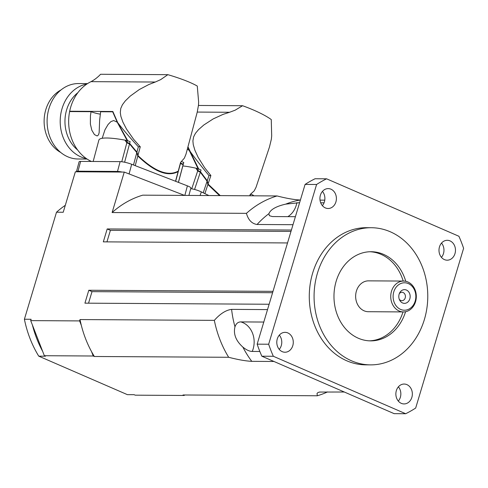 <?xml version="1.0" encoding="UTF-8"?>
<svg xmlns="http://www.w3.org/2000/svg" width="488" height="488" viewBox="0 0 488 488"><rect width="100%" height="100%" fill="white"/><g stroke="black" fill="none" stroke-linecap="round" stroke-linejoin="round"><path stroke-width="0.73" d="M409.829 298.821A6.856 5.685 -89.7 0 1 405.016 303.322A6.856 5.685 -89.7 0 1 399.593 300.016A6.856 5.685 -89.7 0 1 399.641 292.916A6.856 5.685 -89.7 0 1 406.949 290.311A6.856 5.685 -89.7 0 1 409.829 298.821M399.257 299.217A4.215 3.495 90.3 0 0 401.899 300.7A4.215 3.495 90.3 0 0 405.211 297.906A4.215 3.495 90.3 0 0 401.947 292.263A4.215 3.495 90.3 0 0 399.288 293.715M415.172 301.139A13.719 11.37 -89.7 0 1 395.78 305.354A13.719 11.37 -89.7 0 1 402.49 282.997A13.719 11.37 -89.7 0 1 415.172 301.139M415.55 301.712A15.433 12.792 90.3 0 0 403.613 281.064A15.433 12.792 90.3 0 0 390.729 296.417A15.433 12.792 90.3 0 0 403.43 311.923A15.433 12.792 90.3 0 0 415.55 301.712M403.43 311.923L368.342 311.716A15.433 12.792 -89.7 0 1 355.642 296.21A15.433 12.792 -89.7 0 1 368.525 280.856L403.613 281.064M403.198 281.058A44.579 36.954 90.3 0 0 369.941 251.741M369.416 340.844A44.579 36.954 90.3 0 0 403.015 311.917M405.571 311.716A44.579 36.954 -89.7 0 1 370.66 340.874A44.579 36.954 -89.7 0 1 333.969 296.082A44.579 36.954 -89.7 0 1 371.191 251.723A44.579 36.954 -89.7 0 1 405.754 281.289M295.405 216.69L272.371 216.556L269.376 215.69L268.912 213.671C270.584 209.492 276.196 206.308 285.742 204.124L299.608 202.666M320.695 202.788L324.069 202.813M293.001 224.7L257.066 224.486C251.845 223.705 248.3 219.99 246.434 213.341A102.87 85.284 -89.7 0 1 277.08 195.95C286.419 198.354 294.124 199.708 300.193 200.013L300.407 200.013M320.018 200.129L324.776 200.159M405.674 413.726L394.17 413.659L261.842 356.21A126.874 105.182 -89.7 0 1 257.158 344.162L305.085 184.415A126.874 105.182 -89.7 0 1 315.083 178.742L326.588 178.809L458.915 236.265A126.874 105.182 -89.7 0 1 463.6 248.313L415.672 408.053A126.874 105.182 -89.7 0 1 405.674 413.726L273.347 356.277A126.874 105.182 -89.7 0 1 268.662 344.229L316.59 184.482A126.874 105.182 -89.7 0 1 326.588 178.809M398.312 401.075A9.943 8.241 90.3 0 0 400.355 397.287A9.943 8.241 90.3 0 0 398.397 386.832M322.361 205.643A9.943 8.241 90.3 0 0 324.404 201.849A9.943 8.241 90.3 0 0 322.446 191.394M279.24 349.384A9.943 8.241 90.3 0 0 281.283 345.589A9.943 8.241 90.3 0 0 279.325 335.134M441.439 257.335A9.943 8.241 90.3 0 0 443.476 253.546A9.943 8.241 90.3 0 0 441.518 243.091M259.848 351.482L252.241 351.433C249.484 351.403 246.355 349.951 242.853 347.078C235.856 340.758 233.234 333.999 234.972 326.801C236.107 323.575 238.04 321.946 240.767 321.909L263.794 322.043M273.975 361.474L251.79 361.346C245.72 361.041 238.016 359.693 228.677 357.283A102.87 85.284 -89.7 0 1 214.33 320.36C220.167 313.76 225.92 310.1 231.599 309.38L267.528 309.593M411.86 397.354A9.943 8.241 -89.7 0 1 404.046 403.93A9.943 8.241 -89.7 0 1 395.86 393.938A9.943 8.241 -89.7 0 1 404.168 384.044A9.943 8.241 -89.7 0 1 411.86 397.354M335.909 201.916A9.943 8.241 -89.7 0 1 328.095 208.498A9.943 8.241 -89.7 0 1 319.915 198.5A9.943 8.241 -89.7 0 1 328.217 188.606A9.943 8.241 -89.7 0 1 335.909 201.916M292.788 345.656A9.943 8.241 -89.7 0 1 284.974 352.238A9.943 8.241 -89.7 0 1 276.787 342.24A9.943 8.241 -89.7 0 1 285.096 332.346A9.943 8.241 -89.7 0 1 292.788 345.656M454.981 253.614A9.943 8.241 -89.7 0 1 447.173 260.189A9.943 8.241 -89.7 0 1 438.986 250.198A9.943 8.241 -89.7 0 1 447.289 240.303A9.943 8.241 -89.7 0 1 454.981 253.614M424.383 319.506A68.582 56.858 -89.7 0 1 370.52 364.878A68.582 56.858 -89.7 0 1 314.071 295.96A68.582 56.858 -89.7 0 1 371.331 227.719A68.582 56.858 -89.7 0 1 424.383 319.506M370.52 364.878L365.725 364.847A68.582 56.858 -89.7 0 1 309.276 295.935A68.582 56.858 -89.7 0 1 366.537 227.689L371.331 227.719M261.842 356.21L273.347 356.277M257.158 344.162L268.662 344.229M305.085 184.415L316.59 184.482M327.564 391.913A102.87 85.284 -89.7 0 1 317.328 395.774L317.023 393.444L317.95 392.547L319.512 392.059L344.296 392.01M246.434 213.341L112.112 212.548A102.87 85.284 -89.7 0 1 142.758 195.157L277.08 195.95M65.307 205.302A102.87 85.284 90.3 0 0 56.504 212.219L24.4 319.237L31.11 319.274L30.707 320.622L32.415 325.008A102.87 85.284 90.3 0 0 42.639 351.329L44.347 355.715L93.238 356.008L94.355 356.49L228.677 357.283M44.347 355.715L45.463 356.203L38.747 356.161L127.398 394.652L134.108 394.688L135.225 395.17L184.122 395.463L183.006 394.981L317.328 395.774M81.307 325.295L79.605 320.909L80.008 319.567A102.87 85.284 -89.7 0 0 81.307 325.295A102.87 85.284 90.3 0 0 91.537 351.622A102.87 85.284 -89.7 0 0 94.355 356.49M80.008 319.567L214.33 320.36M88.548 303.182L92.006 291.647L88.798 290.256L84.924 303.164L269.132 304.25M92.006 291.647L272.591 292.715M88.798 290.256L273.005 291.348M106.939 241.877L110.398 230.342L107.189 228.951L103.322 241.859L287.524 242.945M110.398 230.342L290.988 231.41M107.189 228.951L291.397 230.037M184.952 394.987L184.122 395.463M93.238 356.008L91.537 351.622M112.112 212.548L124.257 172.075L184.525 195.401M124.257 172.075L75.359 171.782L63.22 212.256L56.504 212.219M30.707 320.622L79.605 320.909M42.639 351.329L32.415 325.008M24.4 319.237A102.87 85.284 90.3 0 0 38.747 356.161M249.764 195.792L250.191 194.505L254.181 190.912L256.023 187.331L269.467 147.01L271.365 139.172L271.688 135.847L271.261 119.56A43.889 8.998 -161.6 0 0 242.579 105.725L198.47 105.463M198.049 168.683L189.271 150.463L187.337 149.139M189.271 150.463L187.849 147.205M187.959 146.815L198.61 168.879M197.841 170.495L198.415 168.769A43.889 8.998 -161.6 0 0 196.481 168.311L197.841 170.495L200.476 171.758L207.241 180.749L208.047 184.055L210.883 175.546L208.974 175.546C200.922 165.829 194.517 157.618 189.753 150.926M210.883 175.546L204.698 167.799L198.14 157.319L194.901 150.255L193.26 144.668L192.9 140.916L193.602 136.902L195.456 133.316L198.537 129.631L203.807 125.001L213.232 118.895L223.04 114.387L229.604 112.27L197.256 112.075M219.545 195.609L207.894 184.519L207.089 181.207L200.324 172.215L197.689 170.952L195.981 168.201L196.591 168.494M253.211 195.81L253.248 195.7A43.889 8.998 -161.6 0 0 253.315 195.255A8.571 1.757 18.4 0 1 250.887 194.102L250.893 194.096M250.051 195.792L250.448 195.792M208.047 184.055L220.295 195.615M253.126 195.81L253.315 195.255M250.57 194.297L250.1 195.694M229.604 112.27L235.124 110.197L242.579 105.725M204.869 193.608L207.894 184.519M208.974 175.546L207.241 180.749M207.089 181.207L203.221 192.815M200.476 171.758L201.044 170.044A8.571 1.757 18.4 0 1 198.415 168.769M194.578 189.454L200.324 172.215M191.729 188.85L197.689 170.952M195.981 168.201A43.889 8.998 -161.6 0 0 182.835 165.938M208.888 195.548L201.318 191.894A8.571 1.757 -161.6 0 0 190.704 188.722M126.953 142.368L127.423 140.599A43.889 7.381 -165 0 0 125.465 140.221L126.953 142.368L129.649 143.405L136.927 152.116L137.927 155.513C154.562 171.471 168 176.674 178.248 171.117L180.584 162.388L184.348 158.161L185.977 154.202L197.195 112.301L198.5 105.127L198.628 101.901L197.274 86.053A43.889 7.381 -165 0 0 167.86 74.67L100.577 74.274A44.194 36.637 -89.7 0 1 91.024 81.648A42.865 35.532 90.3 0 0 68.649 121.774A42.865 35.532 90.3 0 0 91.415 161.467M127.142 140.544L117.224 122.201L112.697 111.819L100.644 111.752L99.643 120.048L99.149 132.644L98.533 134.834L97.161 135.969L94.434 134.59L91.823 130.217L90.378 124.068L90.439 115.711L91.061 111.691L69.619 111.569A42.865 35.532 -89.7 0 1 69.686 111.233L112.844 111.49L117.73 122.665L127.728 140.733M91.061 111.691A8.571 1.44 -165 0 0 100.235 114.143M112.697 111.819L113.009 111.941M117.224 122.201L113.722 120.56L110.916 121.585L108.086 124.477L104.981 129.771L102.206 138.287M137.927 155.513L140.269 146.784L138.36 146.784C129.759 137.439 122.878 129.399 117.73 122.665M140.269 146.784L133.639 139.318L126.483 129.027L122.842 121.994L120.878 116.37L120.298 112.563L120.762 108.458L122.409 104.767L125.263 100.943L130.266 96.081L139.318 89.536L148.852 84.516L155.288 82.033L91.024 81.648M77.915 92.641A34.288 28.426 90.3 0 0 66.331 110.898A34.288 28.426 90.3 0 0 77.574 149.914M86.846 84.064A37.716 31.269 90.3 0 0 61.708 109.837A37.716 31.269 90.3 0 0 86.407 158.594M87.084 159.051L78.141 158.996A37.716 31.269 -89.7 0 1 48.611 109.757A37.716 31.269 -89.7 0 1 78.586 83.558L87.529 83.613M177.992 171.294L178.12 171.593C167.872 177.144 154.434 171.941 137.805 155.983L136.805 152.591L129.527 143.875L126.825 142.838L124.965 140.129L125.562 140.361M183.628 162.98L183.128 164.633L180.426 163.578L180.06 164.346M69.686 111.233L70.565 111.569M180.188 163.876L180.548 163.108L183.256 164.163L183.689 162.76A43.889 7.381 -165 0 0 183.732 162.394A8.571 1.44 15 0 1 181.597 161.595M183.256 164.163L183.732 162.394M178.382 182.359L183.128 164.633M180.78 162.248L180.548 163.108M180.426 163.578L175.674 181.316M175.534 181.255L178.12 171.593M155.288 82.033L160.674 79.629L167.86 74.67M135.219 165.652L137.805 155.983M138.36 146.784L136.927 152.116M136.805 152.591L133.486 164.981M129.649 143.405L130.119 141.642A8.571 1.44 15 0 1 127.423 140.599M124.611 162.23L129.527 143.875M121.762 161.748L126.825 142.838M124.965 140.129A43.889 7.381 -165 0 0 98.887 140.062L93.159 161.473M60.689 152.439A34.288 28.426 -89.7 0 1 44.115 121.079A34.288 28.426 -89.7 0 1 61.055 89.908M188.911 195.432L190.887 188.039A8.571 1.44 -165 0 0 187.398 185.855L131.675 164.279A8.571 1.44 -165 0 0 120.121 161.632L80.618 161.4A8.571 1.44 -165 0 0 79.099 161.803L76.482 171.599A8.571 1.44 15 0 1 77.995 171.196L117.498 171.428A8.571 1.44 15 0 1 122.159 172.063M296.881 202.648A20.575 17.056 -89.7 0 1 287.853 216.648M268.912 213.671A96.868 80.306 90.3 0 0 257.066 224.486M300.193 200.013A96.868 80.306 90.3 0 0 285.742 204.124M240.767 321.909A20.575 17.056 -89.7 0 1 252.241 351.433M242.853 347.078A96.868 80.306 90.3 0 0 251.79 361.346M231.599 309.38A96.868 80.306 90.3 0 0 234.972 326.801M201.318 191.894L200.117 195.499M80.618 161.4L77.995 171.196M120.121 161.632L117.498 171.428M131.675 164.279L129.088 173.941M187.398 185.855L184.842 195.407M178.437 182.384L183.567 163.206"/></g></svg>
